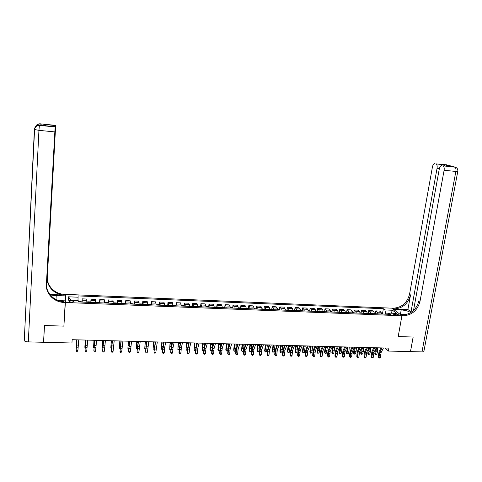 <?xml version="1.0" encoding="UTF-8"?>
<svg xmlns="http://www.w3.org/2000/svg" width="482" height="482" viewBox="0 0 482 482"><rect width="100%" height="100%" fill="white"/><g stroke="black" fill="none" stroke-linecap="round" stroke-linejoin="round"><path stroke-width="0.72" d="M71.27 302.16C72.993 302.148 73.746 301.871 73.529 301.334L71.288 300.72C69.559 300.732 68.806 301.003 69.016 301.545L71.27 302.16M385.106 348.016L388.432 351.053L388.95 348.118L72.155 339.702L71.939 343.003L43.579 342.28L44.513 325.519L63.889 326.127L65.365 302.491L401.91 315.776L391.999 308.179L64.377 294.315C54.834 294.11 46.646 285.838 47.338 276.861L55.677 125.38L40.259 123.826L41.338 124.091L40.669 125.302L39.391 125.332L55.267 126.736L43.458 125.549L44.037 124.392L45.796 125.784M395.541 313.77L393.185 314.15L395.951 315.023L398.313 314.644L395.541 313.77L395.33 314.963M55.207 126.923L54.84 131.917L38.946 130.351L28.311 341.895L43.543 342.28L44.477 325.519L63.889 326.127L65.66 294.369L65.606 295.918L56.237 295.526L51.032 295.858M388.787 313.246L385.528 313.113L384.901 309.938L383.353 308.715L78.114 295.906L77.982 300.569M384.901 309.938L392.565 310.257L396.668 313.421L388.92 313.107L387.817 314.27M78.132 297.207L68.456 296.804L68.372 300.178L78.192 300.575L78.217 301.931L390.522 314.372L388.92 313.107M457.773 171.52L423.961 350.986C424.178 351.595 423.521 351.902 421.985 351.902L410.489 351.613L413.164 337.032L398.198 336.569L413.134 337.032L410.459 351.613L388.432 351.053M406.477 314.517L399.921 314.252L401.91 315.776L398.198 336.569L401.91 315.776L402.946 315.818C411.791 315.27 417.478 310.48 419.991 301.449L444.109 170.285C444.422 167.977 444.055 166.501 443 165.844L454.604 166.983L446.483 164.796L435.891 163.886L444.555 164.76L450.718 166.429L444.555 164.76M385.347 314.168L385.528 313.113M383.353 308.715L382.509 313.637M381.732 314.023L381.057 312.27L379.527 311.035L375.833 310.884L375.412 313.36M82.169 302.087L82.181 298.846L81.964 302.075M82.181 298.846L86.772 299.033L86.802 302.268M91.062 302.437L91.002 299.208L90.773 302.431M91.002 299.208L95.569 299.394L95.665 302.624M99.901 302.792L99.768 299.569L99.527 302.774M99.768 299.569L104.305 299.75L104.474 302.973M108.685 303.142L108.48 299.925L108.233 303.124M108.48 299.925L112.987 300.111L113.228 303.323M117.409 303.491L117.138 300.28L116.879 303.467M117.138 300.28L121.615 300.461L121.928 303.672M126.085 303.835L125.742 300.629L125.477 303.811M125.742 300.629L130.194 300.816L130.574 304.015M134.707 304.178L134.297 300.979L134.026 304.118M134.297 300.979L138.72 301.166L139.171 304.359M143.275 304.522L142.793 301.328L142.521 304.401L141.744 303.955L139.708 303.877L139.171 304.256L142.564 304.491M142.793 301.328L147.197 301.509L147.715 304.696M151.794 304.859L151.246 301.678L150.968 304.72M151.246 301.678L155.62 301.859L156.204 305.034M160.259 305.196L159.644 302.021L159.355 305.034M159.644 302.021L163.988 302.202L164.639 305.371M168.67 305.534L167.989 302.365L167.7 305.353M167.989 302.365L172.315 302.539L173.026 305.709M177.033 305.865L176.292 302.702L175.99 305.666M176.292 302.702L180.587 302.877L181.365 306.04M185.347 306.197L184.54 303.039L184.232 305.98M184.54 303.039L188.805 303.214L189.649 306.371M193.607 306.528L192.74 303.377L192.426 306.293M192.74 303.377L196.981 303.552L197.885 306.697M201.819 306.853L200.886 303.714L200.572 306.6M200.886 303.714L205.109 303.883L206.073 307.022M209.983 307.179L209.712 305.323L208.989 304.046L208.67 306.907M208.989 304.046L213.183 304.214L213.924 305.498L214.213 307.347M218.099 307.504L217.804 305.654L217.045 304.371L216.719 307.215M217.045 304.371L221.214 304.546L221.997 305.823L222.298 307.673M226.166 307.823L225.853 305.98L225.052 304.702L224.72 307.522M225.052 304.702L229.197 304.871L230.016 306.148L230.342 307.992M234.186 308.143L233.854 306.305L233.011 305.028L232.673 307.829M233.011 305.028L237.132 305.196L237.994 306.474L238.337 308.311M242.157 308.462L241.807 306.624L240.922 305.353L240.584 308.131M240.922 305.353L245.019 305.522L245.922 306.793L246.284 308.625M250.08 308.775L249.712 306.944L248.79 305.672L248.447 308.432M248.79 305.672L252.863 305.841L253.803 307.112L254.183 308.944M257.96 309.095L257.569 307.263L256.611 305.998L256.261 308.733M256.611 305.998L260.66 306.16L261.642 307.432L262.039 309.257M265.793 309.402L265.383 307.582L264.389 306.317L264.034 309.034M264.389 306.317L268.414 306.48L269.432 307.745L269.848 309.565M273.577 309.715L273.149 307.896L272.119 306.63L271.758 309.336M272.119 306.63L276.12 306.793L277.174 308.058L277.608 309.878M281.319 310.022L280.873 308.209L279.807 306.944L279.44 309.631M279.807 306.944L283.784 307.112L284.874 308.372L285.326 310.185M289.019 310.33L288.555 308.522L287.447 307.257L287.079 309.926M287.447 307.257L291.405 307.42L292.532 308.679L293.002 310.486M296.671 310.637L296.189 308.829L295.044 307.57L294.671 310.221M295.044 307.57L298.979 307.733L300.141 308.992L300.629 310.794M304.275 310.938L303.781 309.137L302.6 307.884L302.22 310.51M302.6 307.884L306.51 308.04L307.709 309.299L308.215 311.095M311.842 311.239L311.324 309.444L310.113 308.191L309.727 310.8M310.113 308.191L313.999 308.347L315.234 309.601L315.758 311.396M319.361 311.541L318.831 309.745L317.578 308.492L317.192 311.095M317.578 308.492L321.446 308.655L322.711 309.908L323.253 311.691M326.838 311.836L326.29 310.053L325.007 308.799L324.615 311.378M325.007 308.799L328.851 308.956L330.152 310.209L330.712 311.993M334.273 312.131L333.707 310.348L332.387 309.101L331.996 311.667M332.387 309.101L336.213 309.257L337.551 310.504L338.123 312.288M341.666 312.426L341.081 310.649L339.732 309.402L339.334 311.95M339.732 309.402L343.533 309.558L344.901 310.806L345.492 312.583M349.016 312.722L348.42 310.944L347.034 309.703L346.63 312.24M347.034 309.703L350.812 309.86L352.215 311.101L352.824 312.872M356.325 313.011L355.71 311.245L354.294 309.998L353.884 312.517M354.294 309.998L358.054 310.155L359.488 311.396L360.108 313.161M363.597 313.3L362.964 311.535L361.512 310.294L361.102 312.8M361.512 310.294L365.254 310.45L366.718 311.691L367.356 313.451M370.821 313.589L370.176 311.83L368.694 310.589L368.278 313.083M368.694 310.589L372.411 310.745L373.912 311.981L374.562 313.74M378.009 313.878L377.346 312.119L375.833 310.884M391.01 313.192L392.565 310.257M68.456 296.804L71.029 300.286M383.455 347.974L381.087 352.589L380.425 357.487L379.003 357.457L379.171 358.186L378.334 357.186L378.533 354.174L379.22 351.354L380.973 347.908M382.021 347.938L379.659 352.553L379.003 357.457L378.334 357.186M380.425 357.487L379.171 358.186M381.666 313.565L383.545 314.095M382.34 314.047L381.907 314.029M375.749 348.817L374.791 353.408L375.333 354.306L376.074 351.83L376.376 347.787M375.4 354.704L375.333 354.306L376.743 354.336L375.4 354.704L374.791 353.408M376.743 354.336L377.484 351.866L377.786 347.823M376.273 347.781L373.942 352.408L373.285 357.325L371.857 357.289L372.032 358.024L371.2 357.023L371.399 353.999L372.074 351.173L373.803 347.721M374.827 347.745L372.508 352.372L371.857 357.289L371.2 357.023M373.285 357.325L372.032 358.024M369.049 347.594L366.76 352.234L366.109 357.162L364.669 357.126L364.856 357.861L364.024 356.861L364.229 353.824L364.892 350.992L366.591 347.528M367.597 347.552L365.314 352.197L364.669 357.126L364.024 356.861M366.109 357.162L364.856 357.861M361.783 347.402L359.536 352.053L358.891 356.993L357.439 356.963L357.632 357.698L356.813 356.692L357.017 353.655L357.668 350.806L359.337 347.335M360.325 347.359L358.084 352.017L357.439 356.963L356.813 356.692M358.891 356.993L357.632 357.698M374.502 313.276L376.424 313.812M375.213 313.764L374.779 313.746M368.67 348.359L367.736 353.24L368.266 354.131L368.989 351.649L369.29 347.6M368.338 354.535L368.266 354.131L369.682 354.168L368.338 354.535L367.736 353.24M369.682 354.168L370.411 351.685L370.712 347.636M367.296 312.987L369.26 313.529M368.043 313.481L367.603 313.463M361.548 347.884L360.632 353.065L361.157 353.963L361.874 351.474L362.169 347.408M361.235 354.366L361.157 353.963L362.578 353.999L361.235 354.366L360.632 353.065M362.578 353.999L363.295 351.511L363.597 347.45M360.054 312.697L362.06 313.24M360.831 313.192L360.391 313.173M354.391 347.389L353.499 352.89L354.005 353.794L354.71 351.294L355.011 347.221M354.095 354.192L354.005 353.794L355.439 353.824L354.095 354.192L353.499 352.89M355.439 353.824L356.144 351.33L356.445 347.257M354.475 347.203L352.27 351.872L351.631 356.831L350.173 356.794L350.372 357.536L349.558 356.523L349.763 353.475L350.408 350.625L352.047 347.142M353.011 347.167L350.812 351.836L350.173 356.794L349.558 356.523M351.631 356.831L350.372 357.536M352.77 312.408L354.812 312.951M353.583 312.902L353.143 312.884M347.191 347.01L347.01 350.215L346.323 352.716L346.817 353.619L347.51 351.113L347.811 347.028M346.919 354.023L346.817 353.619L348.257 353.655L346.919 354.023L346.323 352.716M348.257 353.655L348.956 351.149L349.251 347.064M410.76 312.625C408.579 311.155 405.392 310.257 401.193 309.938L393.89 309.631L391.999 308.179L393.005 308.221C401.614 307.715 407.127 303.07 409.543 294.285L432.438 166.947C432.963 164.663 433.812 163.561 434.975 163.633M411.899 311.854L411.019 311.818L437.066 168.266C437.373 166.001 437.017 164.555 435.999 163.922L435.891 163.886M407.905 309.528L393.945 308.944C402.578 308.432 408.109 303.768 410.531 294.966L407.905 309.528L411.019 311.818M450.718 166.429L442.88 165.808M441.934 165.543C440.723 165.465 439.843 166.585 439.301 168.911L413.502 310.529M402.946 315.818L401.952 315.059C410.772 314.517 416.442 309.739 418.948 300.732L419.991 301.449M444.157 165.766L444.464 164.838M49.851 294.472L64.341 295.08C54.767 294.876 46.555 286.585 47.248 277.578L46.7 287.393M58.449 300.575L65.425 300.858L65.365 302.491L64.034 302.437C54.153 302.25 45.663 293.737 46.38 284.458L54.84 131.917M44.037 124.392L55.677 125.38M55.623 125.555L55.153 130.429M46.585 286.627L55.261 130.435M26.329 298.406L26.311 298.786M28.311 341.895C26.263 341.804 24.913 341.413 24.263 340.72L34.391 129.513M43.543 342.28L43.621 341.605M65.299 300.852L65.606 295.918M46.513 286.007L55.267 126.736M64.034 302.437L64.064 301.624C54.219 301.437 45.766 292.948 46.477 283.699L46.38 284.458M44.44 124.519L43.91 125.585L43.458 125.549M347.13 347.01L344.961 351.691L344.329 356.662L342.865 356.632L343.07 357.373L342.268 356.361L342.467 353.3L343.106 350.438L344.708 346.944M345.654 346.968L343.497 351.655L342.865 356.632L342.268 356.361M344.329 356.662L343.07 357.373M339.738 346.811L337.611 351.511L336.99 356.493L335.514 356.463L335.731 357.204L334.93 356.192L335.135 353.125L335.761 350.257L337.334 346.751M338.256 346.775L336.141 351.474L335.514 356.463L334.93 356.192M336.99 356.493L336.316 357.222L335.731 357.204M332.303 346.612L330.224 351.33L329.61 356.325L328.128 356.294L328.344 357.042L327.555 356.023L327.754 352.945L328.369 350.071L329.911 346.552M330.815 346.576L328.742 351.294L328.128 356.294L327.555 356.023M329.61 356.325L328.935 357.054L328.344 357.042M324.832 346.419L322.789 351.143L322.181 356.156L320.693 356.126L320.916 356.873L320.132 355.855L320.337 352.77L320.94 349.884L322.452 346.353M323.332 346.377L321.301 351.107L320.693 356.126L320.132 355.855M322.181 356.156L321.512 356.885L320.916 356.873M317.313 346.215L315.318 350.956L314.716 355.987L313.216 355.951L313.445 356.704L312.673 355.68L312.878 352.589L313.469 349.691L314.951 346.154M315.8 346.178L313.818 350.92L313.216 355.951L312.673 355.68M314.716 355.987L314.047 356.716L313.445 356.704M345.437 312.113L347.528 312.661M346.293 312.613L345.847 312.595M339.967 346.817L339.105 352.541L339.587 353.445L340.268 350.932L340.569 346.835M339.696 353.848L339.587 353.445L341.039 353.481L339.696 353.848L339.105 352.541M341.039 353.481L341.72 350.968L342.021 346.871M338.069 311.818L340.208 312.372M338.96 312.318L338.515 312.3M332.701 346.624L331.845 352.366L332.321 353.27L333.285 346.642M332.435 353.68L332.321 353.27L333.779 353.306L332.435 353.68L331.845 352.366M333.779 353.306L334.743 346.678M330.658 311.523L332.839 312.077M331.586 312.029L331.134 312.011M325.392 346.431L324.549 352.185L325.007 353.095L325.965 346.45M325.139 353.505L325.007 353.095L326.477 353.131L325.139 353.505L324.549 352.185M326.477 353.131L327.429 346.486M323.205 311.221L325.428 311.782M324.169 311.733L323.717 311.715M318.042 346.239L317.21 352.005L317.656 352.92L318.602 346.251M317.795 353.33L317.656 352.92L319.132 352.957L317.795 353.33L317.21 352.005M319.132 352.957L320.078 346.293M315.71 310.92L317.981 311.486M316.71 311.432L316.258 311.414M310.649 346.04L309.83 351.83L310.263 352.74L311.191 346.052M310.408 353.149L310.263 352.74L311.746 352.776L310.408 353.149L309.83 351.83M311.746 352.776L312.679 346.094M309.751 346.016L307.799 350.769L307.203 355.818L305.696 355.782L305.937 356.535L305.166 355.511L305.371 352.408L305.956 349.504L307.402 345.956M308.233 345.974L306.293 350.733L305.696 355.782L305.166 355.511M307.203 355.818L306.54 356.547L305.937 356.535M308.173 310.619L310.486 311.185M309.209 311.137L308.751 311.119M303.214 345.841L302.407 351.649L302.829 352.565L303.744 345.859M302.985 352.975L302.829 352.565L304.317 352.595L302.985 352.975L302.407 351.649M304.317 352.595L305.239 345.895M302.148 345.811L300.238 350.583L299.647 355.644L298.135 355.608L298.382 356.367L297.623 355.336L297.828 352.228L298.4 349.311L299.81 345.751M300.617 345.775L298.72 350.547L298.135 355.608L297.623 355.336M299.647 355.644L298.985 356.379L298.382 356.367M300.587 310.318L302.949 310.884M301.666 310.836L301.208 310.818M295.737 345.642L294.948 351.462L295.352 352.384L296.255 345.654M295.52 352.794L295.352 352.384L296.852 352.42L295.52 352.794L294.948 351.462M296.852 352.42L297.755 345.696M294.496 345.612L292.634 350.396L292.056 355.469L290.526 355.433L290.785 356.192L290.031 355.162L290.236 352.041L292.176 345.546M292.96 345.57L291.11 350.36L290.526 355.433L290.031 355.162M292.056 355.469L291.393 356.21L290.785 356.192M292.96 310.01L295.37 310.583M294.074 310.529L293.616 310.51M288.224 345.443L287.441 351.282L287.832 352.203L288.724 345.455M288.007 352.619L287.832 352.203L289.339 352.24L288.007 352.619L287.441 351.282M289.339 352.24L290.23 345.498M286.802 345.407L284.989 350.209L284.41 355.294L282.88 355.258L283.139 356.023L282.398 354.987L282.603 351.86L284.494 345.347M285.26 345.365L283.452 350.167L282.88 355.258L282.398 354.987M284.41 355.294L283.753 356.035L283.139 356.023M285.29 309.703L287.742 310.281M286.447 310.227L285.983 310.209M280.663 345.245L279.891 351.101L280.271 352.023L281.145 345.257M281.783 352.059L280.458 352.438L280.271 352.023L281.783 352.059L282.663 345.299M279.06 345.202L277.295 350.016L276.728 355.12L275.186 355.083L275.451 355.849L274.716 354.812L274.921 351.673L276.77 345.142M277.512 345.16L275.752 349.98L275.186 355.083L274.716 354.812M276.728 355.12L276.072 355.861L275.451 355.849M277.578 309.396L280.072 309.974M278.771 309.92L278.301 309.902M273.053 345.04L272.3 350.914L272.661 351.836L273.529 345.052M274.186 351.872L272.86 352.258L272.661 351.836L274.186 351.872L275.053 345.094M271.276 344.992L269.558 349.824L268.998 354.945L267.444 354.909L267.721 355.674L266.992 354.632L267.197 351.486L268.998 344.931M269.715 344.949L268.004 349.787L267.444 354.909L266.992 354.632M268.998 354.945L268.341 355.686L267.721 355.674M269.812 309.083L272.36 309.667M271.047 309.613L270.577 309.595M265.407 344.835L264.66 350.727L265.016 351.655L265.865 344.847M266.546 351.691L265.835 352.089L265.016 351.655L266.546 351.691L267.402 344.889M263.449 344.787L261.774 349.631L261.22 354.764L259.659 354.728L259.943 355.499L259.226 354.457L259.43 351.3L261.184 344.726M261.877 344.744L260.214 349.595L259.659 354.728L259.226 354.457M261.22 354.764L260.569 355.511L259.943 355.499M255.574 344.576L253.948 349.438L253.399 354.589L251.833 354.553L252.122 355.324L251.411 354.276L251.616 351.113L253.327 344.516M253.99 344.534L252.375 349.402L251.833 354.553L251.411 354.276M253.399 354.589L252.749 355.336L252.122 355.324M247.652 344.365L246.073 349.245L245.537 354.409L243.958 354.372L244.254 355.144L243.555 354.095L243.759 350.92L245.416 344.305M246.061 344.323L244.488 349.203L243.958 354.372L243.555 354.095M245.537 354.409L244.886 355.162L244.254 355.144M239.681 344.154L238.15 349.046L237.62 354.228L236.035 354.192L236.337 354.969L235.65 353.915L235.855 350.733L237.463 344.094M238.078 344.112L236.56 349.01L236.035 354.192L235.65 353.915M237.62 354.228L236.975 354.981L236.337 354.969M231.661 343.943L230.185 348.854L229.661 354.047L228.064 354.011L228.378 354.788L227.697 353.734L227.902 350.541L229.462 343.883M230.053 343.895L228.582 348.811L228.064 354.011L227.697 353.734M229.661 354.047L229.016 354.8L228.378 354.788M223.594 343.726L222.166 348.655L221.654 353.86L220.051 353.824L220.37 354.607L219.696 353.547L219.9 350.348L221.413 343.666M221.979 343.684L220.557 348.613L220.051 353.824L219.696 353.547M221.654 353.86L221.015 354.619L220.37 354.607M215.484 343.509L214.104 348.456L213.598 353.68L211.984 353.643L212.315 354.427L211.652 353.366L211.857 350.155L213.315 343.455M213.857 343.467L212.49 348.414L211.984 353.643L211.652 353.366M213.598 353.68L212.96 354.439L212.315 354.427M207.32 343.292L205.995 348.251L205.501 353.493L203.874 353.457L204.211 354.24L203.555 353.179L203.759 349.956L205.169 343.238M205.681 343.25L204.368 348.215L203.874 353.457L203.555 353.179M205.501 353.493L204.862 354.258L204.211 354.24M199.108 343.076L197.837 348.052L197.349 353.306L195.71 353.27L196.06 354.059L195.415 352.993L195.62 349.763L196.975 343.021M197.463 343.033L196.198 348.01L195.71 353.27L195.415 352.993M197.349 353.306L196.71 354.071L196.06 354.059M190.848 342.853L189.631 347.847L189.149 353.119L187.504 353.083L187.86 353.872L187.221 352.806L187.426 349.564L188.733 342.798M189.191 342.81L187.98 347.805L187.504 353.083L187.221 352.806M189.149 353.119L188.516 353.89L187.86 353.872M182.539 342.636L181.371 347.643L180.901 352.932L179.244 352.896L179.605 353.686L178.979 352.613L179.184 349.366L180.443 342.582M180.87 342.588L179.714 347.6L179.244 352.896L178.979 352.613M180.901 352.932L180.268 353.704L179.605 353.686M174.177 342.413L173.062 347.438L172.604 352.746L170.935 352.704L171.309 353.499L170.694 352.426L170.899 349.167L172.098 342.359M172.496 342.371L170.694 352.426M172.604 352.746L171.972 353.517L171.309 353.499M165.766 342.19L164.705 347.233L164.254 352.553L162.579 352.517L162.958 353.312L162.35 352.234L162.555 348.968L163.705 342.136M164.079 342.142L162.35 352.234M164.254 352.553L163.627 353.33L162.958 353.312M157.301 341.961L155.855 352.36L154.168 352.324L154.559 353.125L153.963 352.041L155.258 341.907M155.602 341.919L153.963 352.041M155.855 352.36L155.234 353.137L154.559 353.125M148.787 341.738L147.408 352.167L145.709 352.131L146.106 352.932L145.522 351.848L146.763 341.684M147.076 341.69L145.522 351.848M147.408 352.167L146.787 352.951L146.106 352.932M140.22 341.509L138.906 351.974L137.195 351.938L137.605 352.74L137.027 351.655L138.214 341.455M138.497 341.467L137.027 351.655M138.906 351.974L138.286 352.758L137.605 352.74M131.598 341.28L130.351 351.782L128.634 351.74L129.049 352.547L128.483 351.456L129.61 341.226M129.869 341.232L128.483 351.456M130.351 351.782L129.736 352.565L129.049 352.547M122.922 341.051L121.741 351.583L120.018 351.541L120.44 352.354L121.133 352.372L121.741 351.583M121.181 341.003L120.018 351.541L120.952 340.997M262.009 308.769L264.606 309.354M263.286 309.305L262.81 309.287M257.713 344.63L256.984 350.541L257.322 351.468L258.153 344.642M258.864 351.505L257.539 351.89L257.322 351.468L258.864 351.505L259.702 344.684M254.159 308.456L256.804 309.046M255.472 308.992L254.996 308.974M249.977 344.425L249.26 350.354L249.58 351.282L250.405 344.437M251.134 351.318L250.429 351.721L249.58 351.282L251.134 351.318L251.959 344.479M246.26 308.143L247.977 308.209L248.953 308.733M247.615 308.679L247.139 308.661M242.199 344.22L241.488 350.161L241.795 351.095L242.609 344.232M243.356 351.131L242.657 351.535L241.795 351.095L243.356 351.131L244.169 344.275M238.313 307.823L240.096 307.896L241.054 308.42M239.711 308.366L239.235 308.347M234.373 344.009L233.674 349.974L233.969 350.908L234.764 344.021M235.541 350.944L234.842 351.348L233.969 350.908L235.541 350.944L236.337 344.064M230.324 307.504L232.161 307.576L233.113 308.1M231.764 308.046L231.282 308.028M226.498 343.805L225.817 349.781L226.094 350.721L226.871 343.811M227.673 350.757L226.986 351.161L226.094 350.721L227.673 350.757L228.456 343.853M222.28 307.179L224.184 307.257L225.13 307.781M223.768 307.727L223.28 307.709M218.581 343.594L217.912 349.589L218.177 350.528L218.936 343.6M219.762 350.565L218.448 350.956L218.177 350.528L219.762 350.565L219.997 349.275M220.304 347.534L220.533 343.642M214.195 306.895L216.165 306.938L217.093 307.462M215.725 307.408L215.231 307.389M210.616 343.383L209.959 349.396L210.206 350.336L210.959 343.389M211.803 350.378L211.128 350.782L210.206 350.336L211.863 350.065M212.411 346.739L212.556 343.431M206.061 306.618L208.091 306.612L209.007 307.142M207.634 307.088L207.14 307.064M202.603 343.166L202.193 350.143L202.928 343.178M203.741 350.221L202.488 350.577L202.193 350.143L203.747 350.185M204.44 345.998L204.537 343.22M197.879 306.335L199.97 306.287L200.874 306.817M199.494 306.763L198.994 306.739M194.547 342.955L194.132 349.95L194.855 342.961M195.596 350.083L194.439 350.384L194.132 349.95L195.602 349.986M196.409 345.263L196.475 343.003M189.643 306.052L191.8 305.962L192.698 306.492M191.3 306.438L190.806 306.413M186.438 342.738L186.028 349.757L186.727 342.744M187.402 349.95L186.341 350.191L186.028 349.757L187.414 349.787M188.317 344.516L188.36 342.786M181.359 305.763L183.582 305.63L184.467 306.16M183.064 306.106L182.564 306.088M178.286 342.521L177.87 349.558L178.557 342.527M179.159 349.818L178.195 349.998L177.87 349.558L179.171 349.595M180.172 343.75L180.196 342.569M173.026 305.468L175.315 305.299L176.189 305.835M174.779 305.775L174.273 305.757M170.08 342.304L169.664 349.366L170.339 342.31M170.863 349.685L170.001 349.799L169.664 349.366L170.881 349.39M171.972 342.931L171.984 342.353M164.639 305.172L167.001 304.967L167.857 305.498M166.441 305.443L165.928 305.425M161.832 342.081L161.41 349.167L162.066 342.093M162.518 349.558L161.41 349.167L162.542 349.191M156.204 304.871L158.632 304.636L159.476 305.166M158.054 305.112L157.542 305.088M153.529 341.865L153.107 348.968L153.746 341.871M154.126 349.42L153.107 348.968L154.15 348.992M147.715 304.57L148.185 304.214L150.215 304.299L151.047 304.829M149.613 304.775L149.101 304.751M145.178 341.642L144.751 348.763L145.377 341.648M145.685 349.221L144.751 348.763L145.709 348.787M141.124 304.437L140.605 304.413M136.774 341.419L136.352 348.564L136.954 341.425M137.189 349.016L136.352 348.564L137.219 348.582M130.592 303.943L131.17 303.533L133.996 304.064L130.604 303.931M132.58 304.094L132.056 304.076M128.32 341.196L127.893 348.359L128.483 341.196M128.646 348.811L127.893 348.359L128.676 348.378M125.447 303.811L124.651 303.274L122.585 303.19L121.994 303.672M123.982 303.75L123.458 303.732M119.819 340.967L119.391 348.155L119.964 340.973M120.048 348.607L119.391 348.155L120.078 348.173M114.192 340.816L113.083 351.384L111.348 351.348L111.782 352.161L112.475 352.173L113.083 351.384M112.445 340.774L111.348 351.348L112.246 340.768M113.324 303.25L113.951 302.847L116.029 302.925L116.777 303.377L113.342 303.244M115.337 303.407L114.806 303.389M111.264 340.738L110.83 347.95L111.39 340.744M111.402 348.402L110.83 347.95L111.426 347.962M105.413 340.587L104.371 351.185L102.624 351.149L103.064 351.962L103.763 351.981L104.371 351.185M103.648 340.539L102.624 351.149L103.485 340.533M104.618 302.907L105.257 302.497L107.347 302.582L108.089 303.033L104.63 302.895M106.636 303.058L106.106 303.039M102.654 340.509L102.22 347.745L102.762 340.515M102.696 348.191L102.22 347.745L102.72 347.757M96.575 340.352L95.605 350.986L93.845 350.944L94.297 351.764L95.002 351.782L95.605 350.986M94.803 340.304L93.845 350.944L94.665 340.298M99.364 302.696L95.858 302.63L96.514 302.148L98.617 302.232L99.37 302.768M97.882 302.714L97.346 302.69M93.996 340.28L93.562 347.534L94.08 340.286M93.942 347.92L93.562 347.534L93.966 347.546M87.682 340.111L86.784 350.788L85.013 350.745L85.477 351.565L86.182 351.583L86.784 350.788M85.898 340.063L85.013 350.745L85.796 340.063M87.031 302.202L87.712 301.792L89.833 301.877L90.568 302.419M90.568 302.347L87.049 302.19M89.068 302.359L88.531 302.341M85.284 340.051L84.844 347.323L85.344 340.051M85.139 347.612L84.844 347.323L85.157 347.335M78.735 339.876L77.909 350.583L76.126 350.541L76.596 351.366L77.313 351.384L77.909 350.583M76.939 339.828L76.126 350.541L76.867 339.828M78.217 301.816L78.861 301.437L80.988 301.527L81.711 302.069M80.205 302.009L79.669 301.985M76.517 339.816L76.078 347.112L76.56 339.816M377.346 312.119L381.057 312.27M370.176 311.83L373.912 311.981M362.964 311.535L366.718 311.691M355.71 311.245L359.488 311.396M348.42 310.944L352.215 311.101M341.081 310.649L344.901 310.806M333.707 310.348L337.551 310.504M326.29 310.053L330.152 310.209M318.831 309.745L322.711 309.908M311.324 309.444L315.234 309.601M303.781 309.137L307.709 309.299M296.189 308.829L300.141 308.992M288.555 308.522L292.532 308.679M280.873 308.209L284.874 308.372M273.149 307.896L277.174 308.058M265.383 307.582L269.432 307.745M257.569 307.263L261.642 307.432M249.712 306.944L253.803 307.112M241.807 306.624L245.922 306.793M233.854 306.305L237.994 306.474M225.853 305.98L230.016 306.148M217.804 305.654L221.997 305.823M209.712 305.323L213.924 305.498M201.566 304.998L205.808 305.166M193.372 304.66L197.644 304.835M185.136 304.329L189.426 304.504M176.84 303.991L181.16 304.166M168.501 303.654L172.845 303.829M160.108 303.317L164.476 303.491M151.667 302.973L156.066 303.148M143.172 302.63L147.594 302.804M134.623 302.28L139.075 302.461M126.025 301.931L130.501 302.112M117.373 301.581L121.88 301.762M108.667 301.232L113.204 301.413M99.907 300.876L104.474 301.057M91.098 300.515L95.683 300.702M82.229 300.159L86.844 300.346M394.113 314.68L394.282 313.722M381.087 352.589L379.659 352.553M380.629 354.469L379.201 354.433M383.449 314.017L381.72 313.945M376.074 351.83L377.484 351.866M376.418 348.715L377.828 348.751M373.942 352.408L372.508 352.372M373.49 354.294L372.056 354.264M366.76 352.234L365.314 352.197M366.314 354.125L364.874 354.089M359.536 352.053L358.084 352.017M359.096 353.951L357.644 353.915M376.328 313.734L374.556 313.662M368.989 351.649L370.411 351.685M369.333 348.528L370.748 348.57M369.164 313.445L367.35 313.372M361.874 351.474L363.295 351.511M362.205 348.347L363.633 348.384M361.964 313.155L360.102 313.083M354.71 351.294L356.144 351.33M355.047 348.155L356.481 348.197M352.27 351.872L350.812 351.836M351.836 353.776L350.378 353.74M354.722 312.872L352.818 312.794M347.51 351.113L348.956 351.149M347.841 347.968L349.287 348.004M393.945 308.944L393.005 308.221M410.531 294.966L409.543 294.285M421.985 351.902L455.87 171.441L444.109 170.285M439.391 168.501L437.066 168.266M455.87 171.441L457.804 171.375C458.045 169.031 457.02 167.585 454.731 167.025C455.809 167.676 456.189 169.146 455.87 171.441M455.556 167.236L443 165.844M448.212 165.26L447.284 165.007L447.766 165.284M400.422 314.276L401.193 309.938M64.341 295.08L64.377 294.315M47.248 277.578L47.338 276.861M39.988 125.23L40.175 123.97C38 123.874 36.469 124.76 35.578 126.645M40.259 123.826C38.373 123.711 36.945 124.404 35.957 125.91M38.946 130.351L39.391 125.332C36.487 125.326 34.818 126.706 34.391 129.477L38.946 130.351M39.482 125.181C37.554 125.061 36.09 125.778 35.084 127.32M55.996 299.545L56.237 295.526M344.961 351.691L343.497 351.655M344.534 353.601L343.07 353.565M337.611 351.511L336.141 351.474M337.195 353.427L335.719 353.39M330.224 351.33L328.742 351.294M329.808 353.246L328.332 353.21M322.789 351.143L321.301 351.107M322.386 353.071L320.898 353.035M315.318 350.956L313.818 350.92M314.921 352.89L313.421 352.854M347.444 312.577L345.486 312.499M340.268 350.932L341.72 350.968M340.599 347.775L342.051 347.817M340.117 312.288L338.117 312.209M332.99 350.751L334.448 350.788M333.315 347.588L334.773 347.624M332.755 311.993L330.706 311.914M325.663 350.571L327.133 350.607M325.989 347.395L327.459 347.432M325.344 311.697L323.247 311.613M318.301 350.384L319.777 350.42M318.626 347.203L320.102 347.239M317.897 311.402L315.752 311.318M310.896 350.197L312.384 350.239M311.215 347.01L312.697 347.046M307.799 350.769L306.293 350.733M307.408 352.71L305.901 352.673M310.402 311.101L308.209 311.017M303.449 350.016L304.943 350.053M303.762 346.811L305.257 346.853M300.238 350.583L298.72 350.547M299.852 352.529L298.34 352.493M302.871 310.8L300.623 310.709M295.96 349.83L297.46 349.866M296.273 346.618L297.774 346.654M292.634 350.396L291.11 350.36M292.255 352.348L290.73 352.312M295.291 310.498L292.996 310.408M288.429 349.637L289.935 349.679M288.736 346.419L290.248 346.456M284.989 350.209L283.452 350.167M284.615 352.161L283.085 352.125M287.67 310.197L285.326 310.101M280.849 349.45L282.368 349.486M281.157 346.221L282.681 346.257M277.295 350.016L275.752 349.98M276.933 351.981L275.391 351.938M280 309.89L277.608 309.793M273.234 349.257L274.758 349.299M273.535 346.022L275.065 346.058M269.558 349.824L268.004 349.787M269.203 351.794L267.649 351.758M272.294 309.583L269.842 309.486M265.57 349.064L267.106 349.107M265.871 345.817L267.408 345.859M261.774 349.631L260.214 349.595M261.425 351.607L259.864 351.571M253.948 349.438L252.375 349.402M253.604 351.42L252.038 351.378M246.073 349.245L244.488 349.203M245.742 351.227L244.163 351.191M238.15 349.046L236.56 349.01M237.825 351.041L236.24 350.998M230.185 348.854L228.582 348.811M229.866 350.848L228.269 350.812M222.166 348.655L220.557 348.613M221.859 350.655L220.256 350.619M214.104 348.456L212.49 348.414M213.809 350.462L212.188 350.426M205.995 348.251L204.368 348.215M205.706 350.269L204.079 350.227M197.837 348.052L196.198 348.01M197.554 350.071L195.915 350.034M189.631 347.847L187.98 347.805M189.354 349.878L187.709 349.836M181.371 347.643L179.714 347.6M181.105 349.679L179.449 349.637M173.062 347.438L171.399 347.395M172.809 349.48L171.14 349.438M164.705 347.233L163.03 347.191M164.458 349.275L162.783 349.239M156.301 347.022L154.614 346.98M156.06 349.076L154.373 349.034M147.841 346.811L146.142 346.769M147.613 348.872L145.913 348.835M139.328 346.6L137.623 346.558M139.111 348.667L137.4 348.631M130.767 346.389L129.049 346.347M130.556 348.462L128.839 348.42M122.151 346.178L120.422 346.136M121.952 348.257L120.223 348.215M264.534 309.269L262.033 309.173M257.864 348.872L259.406 348.914M258.159 345.618L259.708 345.66M256.731 308.962L254.183 308.86M250.11 348.679L251.664 348.721M250.405 345.413L251.959 345.455M248.887 308.649L246.284 308.546M242.313 348.486L243.88 348.522M242.609 345.208L244.169 345.251M240.994 308.335L238.337 308.227M234.475 348.287L236.041 348.329M234.758 345.004L236.337 345.046M233.053 308.016L230.342 307.908M226.582 348.094L228.167 348.131M226.871 344.799L228.45 344.841M225.07 307.697L222.298 307.588M218.647 347.896L220.214 347.932M218.93 344.588L220.521 344.63M217.033 307.377L214.207 307.263M210.67 347.697L212.158 347.733M210.947 344.377L212.55 344.419M208.953 307.052L206.073 306.938M202.639 347.492L204.055 347.528M202.916 344.166L204.525 344.208M200.825 306.733L197.885 306.612M194.565 347.293L195.909 347.323M194.836 343.955L196.457 343.997M192.643 306.407L189.649 306.287M186.444 347.088L187.709 347.118M186.709 343.744L188.342 343.787M184.419 306.076L181.365 305.956M178.274 346.883L179.461 346.913M178.539 343.527L180.178 343.57M176.141 305.745L173.026 305.624M170.05 346.678L171.164 346.709M170.315 343.317L171.881 343.353M167.814 305.413L164.639 305.287M161.783 346.474L162.814 346.498M162.042 343.1L163.494 343.136M159.434 305.082L156.204 304.949M153.463 346.263L154.415 346.287M153.716 342.877L155.059 342.913M151.011 304.745L147.715 304.612M145.094 346.058L145.968 346.076M145.347 342.66L146.576 342.69M136.671 345.847L137.466 345.865M136.924 342.437L138.039 342.467M128.206 345.636L128.911 345.648M128.447 342.214L129.447 342.244M125.416 303.72L122 303.588M119.681 345.419L120.307 345.437M119.922 341.991L120.801 342.015M113.481 345.962L111.74 345.919M113.288 348.052L111.553 348.01M111.107 345.208L111.649 345.22M111.342 341.768L112.107 341.786M104.763 345.745L103.009 345.702M104.576 347.841L102.829 347.799M102.479 344.992L102.937 345.004M102.714 341.539L103.359 341.557M95.984 345.528L94.219 345.486M95.81 347.63L94.05 347.588M93.803 344.775L94.171 344.781M94.032 341.316L94.55 341.328M87.152 345.311L85.38 345.269M86.989 347.42L85.218 347.377M85.296 341.087L85.694 341.093M78.265 345.094L76.481 345.046M78.114 347.203L76.331 347.161M81.693 301.979L78.217 301.84M73.505 301.744L73.529 301.334M444.518 164.784L435.999 163.922M448.856 165.579L446.579 164.965M55.617 125.585L44.23 124.44M41.319 124.121L40.157 124.001C38.391 123.97 37.03 124.693 36.066 126.176M55.201 126.953L39.379 125.368C36.62 125.489 35.017 126.911 34.571 129.634L24.263 340.72"/></g></svg>
